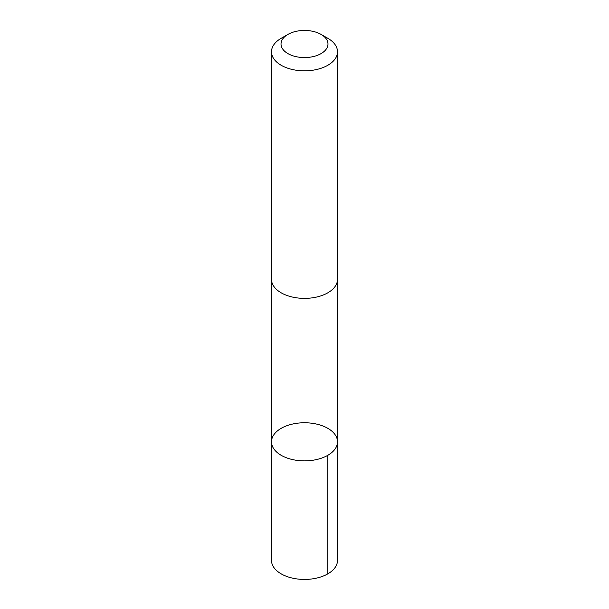 <?xml version="1.0" encoding="UTF-8"?>
<svg xmlns="http://www.w3.org/2000/svg" width="609" height="609" viewBox="0 0 609 609"><rect width="100%" height="100%" fill="white"/><g stroke="black" fill="none" stroke-linecap="round" stroke-linejoin="round"><path stroke-width="0.91" d="M277.453 452.738A33 19.054 180 0 1 271.5 441.814A33 19.054 180 0 1 304.5 422.76A33 19.054 180 0 1 337.5 441.814A33 19.054 180 0 1 314.411 459.993A33 19.054 180 0 1 277.453 452.738A33 19.054 180 0 1 271.5 441.814L271.492 560.371A33.008 19.054 0 0 0 277.445 571.295A33.008 19.054 0 0 0 314.411 578.55A33.008 19.054 0 0 0 337.508 560.371L337.5 441.814A33 19.054 180 0 1 314.411 459.993A33 19.054 180 0 1 277.453 452.738M287.897 34.424L281.16 38.314A33.008 19.054 0 0 0 271.492 51.788L271.492 279.325A33.008 19.054 0 0 0 304.5 298.38A33.008 19.054 0 0 0 337.508 279.325L337.508 51.788A33.008 19.054 0 0 0 331.555 40.864A33.008 19.054 0 0 0 327.84 38.314L321.103 34.424A23.477 13.558 0 0 0 287.897 34.424A23.477 13.558 0 0 0 286.953 53.013A23.477 13.558 0 0 0 319.055 54.643A23.477 13.558 0 0 0 323.744 36.236A23.477 13.558 0 0 0 321.103 34.424M271.492 51.788A33.008 19.054 0 0 0 304.5 70.842A33.008 19.054 0 0 0 337.508 51.788M327.84 455.288L327.84 573.845M271.5 279.782L271.5 441.814M337.5 279.782L337.5 441.814"/></g></svg>
